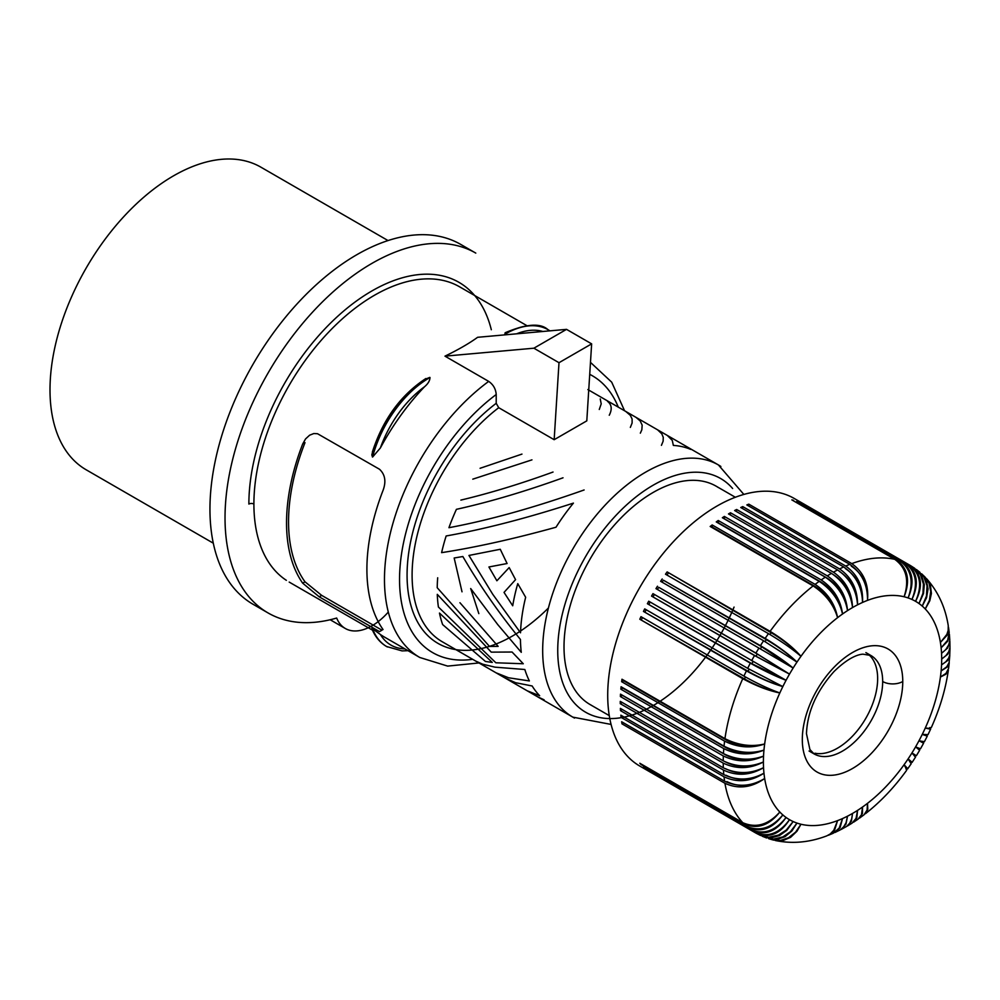<?xml version="1.0" encoding="UTF-8"?>
<svg xmlns="http://www.w3.org/2000/svg" width="1000" height="1000" viewBox="0 0 1000 1000"><rect width="100%" height="100%" fill="white"/><g stroke="black" fill="none" stroke-linecap="round" stroke-linejoin="round"><path stroke-width="1.5" d="M589.725 374.35A159.8 92.263 -60 0 1 618.275 407.125M472.675 659.312A159.8 92.263 -60 0 1 400.2 565.025A159.8 92.263 -60 0 1 496.213 394.513C495.788 388.95 493.275 384.575 488.688 381.388L444.975 356.15C458.413 349.637 469.3 343.35 477.612 337.3L566.525 329.363L591.638 343.862L586.8 420.863L554.163 439.7L498.725 407.7L496.213 403.312L496.213 394.513M459.95 602.725L498.15 646.363L489.525 646.462L437.225 587.737A145.6 84.062 -60 0 1 437.688 577.775M462.013 591.812L454.162 558L462.85 556.525C478.837 584.038 497.113 610.538 517.663 636.038L520.45 639.487A145.6 84.062 -60 0 0 521.275 652.325L497.688 624.513L470.688 588.55L478.825 613.612M657.8 430.012L661.787 433.812L663.25 437.312L663.138 441.175L661.425 445.337M640.337 433.162L641.838 429.8L642.163 425.125L640.188 420.95L636.188 417.5M600.237 398.925L601.213 403.888L599.275 409.462M521.962 454.1L480.087 468.288M584.1 489.975C534.412 507.575 489.35 520.15 448.938 527.7A145.6 84.062 -60 0 1 456.425 509.325C489.338 502.062 524.875 491.55 563.025 477.8M520.525 632.788L492.75 594.288L468.938 555.45L500.262 549.275L507.1 563.525L488.913 566.975L496.887 580.775L509.162 567.587L515.562 579.65L504.025 592.4L512.712 605.788A145.6 84.062 -60 0 1 517.762 583.638L525.65 597.275A145.6 84.062 -60 0 0 520.525 632.788M556.013 527.225C513.75 538.913 475.613 547.388 441.613 552.65A145.6 84.062 -60 0 1 446.15 535.975C484 529.25 526.425 518.3 573.425 503.113A145.6 84.062 -60 0 0 556.013 527.225M609.263 415.225C612.312 409.263 611.737 404.637 607.537 401.362M625.812 411.488L630.325 415.35L632.1 418.988L632.112 423.013L630.35 427.4M687.688 447.2L690.763 449.412A145.6 84.062 -60 0 0 673.35 445.412L672.275 440.4L667.362 435.5M553.038 472.038C520.475 483.875 489.762 493.225 460.875 500.1M472.788 479.162L531.95 459.862M319.225 596.825L321.7 595.388L381.975 630.188L379.487 631.613L319.225 596.825L302.688 583.175A170.463 98.413 -60 0 1 286.537 522.9A170.463 98.413 -60 0 1 302.688 443.988L305.55 438.938L309.613 435.2L313.825 433.537L317.525 433.725L379.487 469.237C385.125 474.475 386.312 481.525 383.05 490.387A170.463 98.413 -60 0 0 366.9 569.3A170.463 98.413 -60 0 0 383.05 629.562M473.925 252.062A207.75 119.938 120 0 0 267.55 373.925A207.75 119.938 120 0 0 267.2 612.438A207.75 119.938 120 0 0 336.675 618.038A53.263 30.75 -60 0 0 344.925 628.263A53.263 30.75 -60 0 0 388.312 612.05M491.312 329.725A174.013 100.463 120 0 0 356.925 300.663A174.013 100.463 120 0 0 248.875 504.062A3.55 2.05 0 0 1 253.9 504.062A170.463 98.413 120 0 0 286.35 580.325M475.85 661.137L482.725 664.2L494.988 667.163L524.837 669.5A145.6 84.062 -60 0 0 529.375 680.938L508.575 677.775L496.188 672.862M380.375 447.962A170.463 98.413 -60 0 1 424.562 386.725A81.825 47.237 -60 0 0 380.375 447.962L372.587 457.05L371.812 454.95L373.062 450M424.062 379.75L429.787 377.388A85.225 49.212 -60 0 0 372.388 456.938M302.688 443.988L305.012 442.65A167.613 96.775 120 0 0 305.012 581.825L321.7 595.388M437.287 594.35L491.25 652.138L512.075 652.025L523.275 663.75L495.863 662.788L438.413 607.025A145.6 84.062 -60 0 1 437.287 594.35M718.3 487.512A126.062 72.787 120 0 0 620.45 518.513A126.062 72.787 120 0 0 564.012 646.862A126.062 72.787 120 0 0 591.587 705.375M86.237 469.825A174.713 100.875 -60 0 1 50 389.812A174.713 100.875 -60 0 1 126.325 213.925A174.713 100.875 -60 0 1 260.988 167.225M387.375 646.95A85.225 49.212 120 0 1 372.587 628.812L380.375 634.475A81.825 47.237 120 0 0 404.913 648.888M488.688 381.388A170.463 98.413 -60 0 0 384.475 579.45A170.463 98.413 -60 0 0 419.775 657.475L384.625 637.175A170.463 98.413 -60 0 1 380.375 634.475M591.638 343.862L559 362.7L533.888 348.2L444.975 356.15M554.163 439.7L559 362.7M533.888 348.2L566.525 329.363M542.8 331.475A81.825 47.237 120 0 0 516.613 333.812M505.75 678.337L515.55 682.7L532.163 685.987A145.6 84.062 -60 0 0 539.663 695.713L527.362 690.863M537.675 696.825L544.1 699.812M548.413 608.013A149.15 86.112 -60 0 1 410.387 603.462A149.15 86.112 -60 0 1 496.213 403.312M268.05 612.938L252.987 604.237A207.75 119.938 -60 0 1 252.975 364.35A207.75 119.938 -60 0 1 460.725 244.412L475.788 253.113M372.587 457.05A85.225 49.212 -60 0 1 429.988 377.5C429.888 380.65 428.088 383.725 424.562 386.725M439.475 613.075L492.275 662.412L485.462 661.475L442.638 624.562A145.6 84.062 -60 0 1 439.475 613.075M641.237 764.075L640.975 764.475A154.475 89.188 -60 0 1 639.812 763.25L742.763 822.688C755.987 828.413 768.337 824.862 779.825 812.025A126.062 72.787 -60 0 1 764.663 778.512C751.688 786.562 739.125 787.6 726.938 781.612M868.275 654.237A56.825 32.8 -60 0 1 877.65 678.612A56.825 32.8 -60 0 1 856.312 731.9A56.825 32.8 -60 0 1 814.963 753.225M754.5 832.275C767.6 837.875 779.262 833.688 789.5 819.675C780.125 834.175 768.938 838.65 755.925 833.088L652.975 773.65A154.475 89.188 -60 0 1 652.262 773.25A154.475 89.188 -60 0 1 651.55 772.825L754.5 832.275A154.475 89.188 -60 0 1 751.663 830.438L648.713 771A154.475 89.188 -60 0 1 647.375 770.05L750.325 829.488A154.475 89.188 -60 0 1 747.663 827.375C760.763 833 772.487 828.838 782.837 814.912C771.725 828.175 759.587 831.963 746.413 826.287A154.475 89.188 -60 0 1 743.925 823.913L640.975 764.475M743.925 823.913C757.075 829.562 769.038 825.6 779.825 812.025A126.062 72.787 -60 0 0 782.837 814.912A126.062 72.787 -60 0 0 786.062 817.463C776.188 831.7 764.725 836.025 751.663 830.438M746.413 826.287L643.462 766.85A154.475 89.188 -60 0 0 644.712 767.938L747.663 827.375M742.763 822.688A154.475 89.188 -60 0 1 724.938 783.288L621.987 723.85A154.475 89.188 -60 0 1 621.65 721.75L724.6 781.188C738 787.387 751.35 786.5 764.663 778.512A126.062 72.787 -60 0 1 763.962 773.188C750.875 780.6 738.238 781.287 726.05 775.25M724.6 781.188A154.475 89.188 -60 0 1 724.025 776.8L621.075 717.362A154.475 89.188 -60 0 1 620.85 715.188L723.8 774.625C737.2 780.9 750.588 780.425 763.962 773.188A126.062 72.787 -60 0 1 763.538 767.675C750.362 774.4 737.688 774.725 725.487 768.65M723.8 774.625A154.475 89.188 -60 0 1 723.45 770.075L620.5 710.638A154.475 89.188 -60 0 1 620.388 708.388L723.337 767.825C736.737 774.175 750.138 774.125 763.538 767.675A126.062 72.787 -60 0 1 763.4 761.975C750.175 768 737.463 767.95 725.275 761.825M723.337 767.825A154.475 89.188 -60 0 1 723.225 763.125L620.275 703.688A154.475 89.188 -60 0 1 620.262 702.525A154.475 89.188 -60 0 1 620.275 701.363L723.225 760.812C736.625 767.237 750.013 767.625 763.4 761.975A126.062 72.787 -60 0 1 763.538 756.1C750.3 761.413 737.588 760.975 725.387 754.8L622.438 695.362L620.388 696.538A154.475 89.188 -60 0 1 620.5 694.15L723.45 753.587C736.85 760.1 750.212 760.938 763.538 756.1A126.062 72.787 -60 0 1 763.962 750.1C750.75 754.65 738.037 753.825 725.85 747.6L622.888 688.162L620.85 689.2A154.475 89.188 -60 0 1 621.075 686.762L724.025 746.2C737.412 752.788 750.725 754.087 763.962 750.1A126.062 72.787 -60 0 1 764.663 743.962C751.5 747.763 738.825 746.525 726.637 740.25L623.688 680.812L621.65 681.7A154.475 89.188 -60 0 1 621.987 679.225L724.938 738.662C738.312 745.337 751.55 747.1 764.663 743.962A126.062 72.787 -60 0 1 779.825 692.95C768.35 690.325 756.575 685.65 744.5 678.95L639.812 619.237A154.475 89.188 -60 0 1 640.975 616.675L743.925 676.112C757.075 683.475 769.038 689.087 779.825 692.95A126.062 72.787 -60 0 1 782.837 686.587C771.712 683.15 760.125 678.05 748.075 671.287L643.462 611.425A154.475 89.188 -60 0 1 644.712 608.888L747.663 668.337L782.837 686.587A126.062 72.787 -60 0 1 786.062 680.3L751.925 663.713L647.375 603.713A154.475 89.188 -60 0 1 648.713 601.213L786.062 680.3A126.062 72.787 -60 0 1 789.5 674.112L756.025 656.25L651.55 596.1A154.475 89.188 -60 0 1 652.975 593.638L757.3 654.05A25.538 14.737 120 0 0 756.65 655.138A25.538 14.737 120 0 0 756.025 656.25M652.262 773.25L639.7 766A154.475 89.188 -60 0 1 607.712 695.275A154.475 89.188 -60 0 1 675.188 539.763A154.475 89.188 -60 0 1 794.25 498.475M622.188 702.475L620.275 703.688M723.225 763.125C736.625 769.412 750.013 769.025 763.4 761.975M622.212 709.438L620.5 710.638M723.45 770.075C736.85 776.287 750.212 775.487 763.538 767.675M622.587 716.2L621.075 717.362M724.025 776.8C737.412 782.95 750.725 781.737 763.962 773.188M723.225 760.812A154.475 89.188 -60 0 1 723.337 755.975C736.737 762.337 750.138 762.387 763.538 756.1M724.025 746.2A154.475 89.188 -60 0 1 724.6 741.15L621.65 681.7M724.6 741.15C738 747.675 751.35 748.612 764.663 743.962M726.712 739.625A25.538 14.737 120 0 0 726.637 740.25M751.663 660.65A154.475 89.188 -60 0 1 754.5 655.537L651.55 596.1M754.5 655.537L789.5 674.112L757.3 654.05M753.112 661.488A25.538 14.737 120 0 0 752.513 662.588A25.538 14.737 120 0 0 751.925 663.713M648.975 604.275A25.538 14.737 -60 0 1 650.163 602.05M747.663 668.337A154.475 89.188 -60 0 1 750.325 663.15L647.375 603.713M750.325 663.15C763.462 670.525 775.375 676.237 786.062 680.3M743.925 676.112A154.475 89.188 -60 0 1 746.413 670.863L643.462 611.425M746.413 670.863C759.587 678.162 771.725 683.4 782.837 686.587M749.125 669.163A25.538 14.737 120 0 0 748.625 670.15A25.538 14.737 120 0 0 748.075 671.287M645.125 611.85A25.538 14.737 -60 0 1 646.162 609.738M653.075 596.812A25.538 14.737 -60 0 1 654.35 594.6M658.763 587.325L760.425 645.662C773.388 653.35 784.287 660.812 793.15 668.037A126.062 72.787 -60 0 0 789.5 674.112L755.925 653.088A154.475 89.188 -60 0 1 758.925 648.075L793.15 668.037L761.712 646.762L658.763 587.325A25.538 14.737 120 0 0 657.425 589.462M758.925 648.075L655.975 588.638A154.475 89.188 -60 0 1 657.475 586.225M761.712 646.762A25.538 14.737 120 0 0 761.025 647.837A25.538 14.737 120 0 0 760.375 648.913M760.425 645.662A154.475 89.188 -60 0 1 763.575 640.763L796.975 662.087C788.662 654.075 778.062 646.175 765.15 638.413A154.475 89.188 -60 0 1 768.45 633.638L665.5 574.2A154.475 89.188 -60 0 1 667.138 571.912L770.088 631.35C782.938 639.188 793.238 647.513 800.975 656.3C792.962 647.688 783.037 639.825 771.188 632.712L667.138 571.912M768.45 633.638C781.4 641.338 792.237 648.9 800.975 656.3A126.062 72.787 -60 0 1 837.575 617.663C834.287 604.375 826.875 594.012 815.35 586.6L712.4 527.163L712.15 524.95L815.113 584.388C827.463 592.725 834.95 603.812 837.575 617.663A126.062 72.787 -60 0 1 842.537 613.987C839.875 600.275 832.812 589.688 821.325 582.238A25.538 14.737 120 0 0 820.987 582.463M765.15 638.413L663.4 580.2A25.538 14.737 120 0 0 662.075 582.163M793.15 668.037A126.062 72.787 -60 0 1 796.975 662.087C788.438 654.188 778.225 646.7 766.35 639.637L663.4 580.2M771.188 632.712A25.538 14.737 120 0 0 770.45 633.725A25.538 14.737 120 0 0 769.912 634.487M668.238 573.275A25.538 14.737 120 0 0 666.963 575.037M815.113 584.388A154.475 89.188 -60 0 1 819.2 581.35C831.6 589.65 839.375 600.538 842.537 613.987C840.588 599.675 833.475 588.325 821.2 579.938A154.475 89.188 -60 0 1 825.312 577.163C837.65 585.513 845.05 596.663 847.525 610.625C846.263 595.887 839.525 584.3 827.312 575.875A154.475 89.188 -60 0 1 831.45 573.362L728.487 513.925A154.475 89.188 -60 0 1 730.5 512.762L730.4 515.025M831.45 573.362C843.713 581.75 850.738 593.15 852.537 607.562C851.15 593.1 844.75 582.125 833.35 574.625M827.312 575.875L724.362 516.438L724.375 518.8L827.325 578.237A25.538 14.737 120 0 0 827.175 578.325M842.537 613.987A126.062 72.787 -60 0 1 847.525 610.625C845.5 596.512 838.775 585.712 827.325 578.237M825.312 577.163L722.362 517.725A154.475 89.188 -60 0 1 724.362 516.438M819.2 581.35L716.25 521.912A154.475 89.188 -60 0 1 718.238 520.5L821.2 579.938M821.325 582.238L718.375 522.8L718.238 520.5M847.525 610.625A126.062 72.787 -60 0 1 852.537 607.562C851.963 592.45 845.6 580.662 833.45 572.2A154.475 89.188 -60 0 1 837.588 569.95C849.788 578.387 856.438 590.013 857.55 604.837C856.787 590.062 850.725 578.925 839.375 571.4M736.45 511.562L736.637 509.487A154.475 89.188 -60 0 0 734.625 510.513L837.588 569.95M852.537 607.562A126.062 72.787 -60 0 1 857.55 604.837C857.65 589.388 851.675 577.413 839.587 568.925L736.637 509.487M839.587 568.925A154.475 89.188 -60 0 1 843.7 566.95C855.837 575.413 862.113 587.25 862.537 602.45C863.325 586.712 857.712 574.575 845.7 566.05A154.475 89.188 -60 0 1 849.788 564.362L746.838 504.925A154.475 89.188 -60 0 1 748.812 504.162L851.775 563.612C863.713 572.15 868.962 584.412 867.5 600.388C867.987 585.138 862.6 573.725 851.325 566.175M849.788 564.362C861.85 572.863 867.763 584.875 867.5 600.388A126.062 72.787 -60 0 1 904.1 596.763A126.062 72.787 -60 0 1 908.1 597.938A126.062 72.787 -60 0 1 911.938 599.45A126.062 72.787 -60 0 1 915.575 601.325A126.062 72.787 -60 0 1 919.013 603.538A126.062 72.787 -60 0 1 922.25 606.1A126.062 72.787 -60 0 1 925.263 608.975A126.062 72.787 -60 0 1 940.413 642.487A126.062 72.787 -60 0 1 941.125 647.812A126.062 72.787 -60 0 1 941.538 653.337A126.062 72.787 -60 0 1 941.688 659.038A126.062 72.787 -60 0 1 941.538 664.9A126.062 72.787 -60 0 1 941.125 670.913A126.062 72.787 -60 0 1 940.413 677.038A126.062 72.787 -60 0 1 925.263 728.062L929.35 728.538L929.65 727.9M845.7 566.05L742.75 506.613L742.5 508.512M857.55 604.837A126.062 72.787 -60 0 1 862.537 602.45C862.412 587.413 856.688 576.125 845.375 568.587M748.512 505.887L748.812 504.162M851.775 563.612A154.475 89.188 -60 0 1 894.812 559.35C906.375 567.925 909.475 580.4 904.1 596.763C910.462 580.638 907.913 568.3 896.45 559.738A154.475 89.188 -60 0 1 899.75 560.7C911.263 569.275 914.038 581.688 908.1 597.938C915 582.013 912.738 569.775 901.312 561.237A154.475 89.188 -60 0 1 904.475 562.5C915.925 571.05 918.413 583.375 911.938 599.45C919.325 583.787 917.337 571.688 905.975 563.175A154.475 89.188 -60 0 1 908.975 564.725C920.375 573.25 922.575 585.45 915.575 601.325C923.438 585.95 921.712 574.025 910.4 565.538L806.025 505.275A154.475 89.188 -60 0 1 806.737 505.688A154.475 89.188 -60 0 1 807.438 506.1M905.975 563.175L802.938 503.875M904.475 562.5L801.525 503.05A154.475 89.188 -60 0 1 803.025 503.738M899.75 560.7L796.8 501.262A154.475 89.188 -60 0 1 798.363 501.8L901.312 561.237M896.45 559.738L793.288 500.725M914.65 568.275L920.45 574.688L923.425 584.038L922.962 593.263L919.013 603.538L923.475 593.625L924.312 584.675L921.663 575.55L916.513 569.612M925.225 577.263L929.05 583.2L930.725 591.45L929.412 600.388L925.263 608.975L929.8 600.8L931.413 593.438L930.438 585.325L926.725 578.85M921.862 574.012L926.488 580.75L928.05 588.888L926.575 597.675L922.25 606.1L926.488 596.013L927.025 585.688L923.775 576.7L918.125 570.975M949.862 641.2L949.963 647.463L948.775 651.663L945.962 655.588L941.688 659.038L947.837 654.163L950 648.312L949.737 655L948.65 658.138L945.825 661.762L941.538 664.9L947.663 660.537L949.788 655.487L949.125 662.588L946.712 666.812L941.125 670.913L947.188 667.075L949.237 662.75L948.587 668.425M949.862 641.225L947.7 647.962L941.538 653.337L945.8 649.587L948.962 644.488L949.8 640.037L949.375 634.188M949.388 634.237L947.763 641.137L941.125 647.812L947.675 640.2L949.2 632.463M948.538 627.375L948.363 631.7L947.025 635.275L940.413 642.487L946.875 634.388L948.162 630.462L948.25 625.575M948.6 668.375L945.975 673.4L940.413 677.038L945.863 674.237L948.375 670.062M922.412 742.5L923.587 743.225L920.475 748.812L915.575 746.9A126.062 72.787 -60 0 1 911.938 752.975L915.212 754.963L914.488 756.137M923.587 743.225L919.013 740.7L922.387 742.55L923.037 741.338M926.25 735.088L927.275 736.125L924.325 741.838L919.013 740.7A126.062 72.787 -60 0 1 915.575 746.9L919.675 750.225M927.275 736.125L922.25 734.412L925.987 735.588L926.3 734.975M928.012 734.625L922.25 734.412A126.062 72.787 -60 0 1 919.013 740.7M929.812 727.55L930.337 729.163L925.263 728.062A126.062 72.787 -60 0 1 922.25 734.412M915.188 755.013L911.938 752.975A126.062 72.787 -60 0 1 908.1 758.913L910.987 761.575L910.612 762.15M915.525 757.087L911.938 752.975M905.938 768.9L907.588 768.55L904.1 764.7L906.162 768.587M911.162 763.8L908.1 758.913A126.062 72.787 -60 0 1 904.1 764.7A126.062 72.787 -60 0 1 867.5 803.337A126.062 72.787 -60 0 1 862.537 807.013A126.062 72.787 -60 0 1 857.55 810.387A126.062 72.787 -60 0 1 852.537 813.438A126.062 72.787 -60 0 1 847.525 816.162A126.062 72.787 -60 0 1 842.537 818.562A126.062 72.787 -60 0 1 837.575 820.612A126.062 72.787 -60 0 1 800.975 824.237A126.062 72.787 -60 0 1 796.975 823.075A126.062 72.787 -60 0 1 793.15 821.55A126.062 72.787 -60 0 1 789.5 819.675A126.062 72.787 -60 0 1 786.062 817.463C775.375 831.125 763.462 835.125 750.325 829.488M906.6 770.35L906.375 768.075L904.1 764.7M852.075 823.15L847.412 826L851.4 821.2L852.537 813.438L851.688 818.863L849.7 823.263L846.663 826.4L841.188 829.45L845.95 824.188L847.525 816.162L846.05 822.725L843.587 827.013L840.15 829.963L834.862 832.525M852.062 823.162L856.062 818.35L857.55 810.387L856.838 817.862L853.525 822.225M858.125 819.125L861.488 814.725L862.537 807.013L862.463 813.425L859.538 818.125L864.125 814.725M864.087 814.762L867.125 809.963L867.5 803.337L867.8 809.45L865.438 813.713C880.65 801.75 894.375 787.288 906.625 770.312M828.538 835.2L832.212 832.887L834.638 829.938L837.575 820.612L833.787 830.263L830.25 833.962L826.838 835.85M833.288 833.238L839.225 828.037L842.537 818.562L840.075 827.663L834.912 832.5M760.425 835.413L768.875 837.225L778.45 835.125L786.213 830.113L793.15 821.55L786.787 830.375L779.463 835.575L771.388 837.788L762.5 836.35M764.488 837.062L773.45 839.112L782.837 836.925L790.362 831.787L796.975 823.075L791.85 831.038L784.975 836.7L777.15 839.425L769 838.787M773.487 840.075L780.55 840.413L788.525 837.738L795.612 832.125L800.975 824.237L796.975 831.237L790.6 837.337L783.075 840.55L775.625 840.575M910.688 762.05L912 762.125L908.1 758.913M931.4 727.4L929.312 728.337L925.263 728.062M894.812 559.35L791.85 499.9A154.475 89.188 -60 0 1 793.487 500.3M843.7 566.95L740.75 507.512A154.475 89.188 -60 0 1 742.75 506.613M833.45 572.2L730.5 512.762M770.088 631.35A154.475 89.188 -60 0 1 813.125 585.913L710.175 526.475A154.475 89.188 -60 0 1 712.15 524.95M813.125 585.913C825.6 594.163 833.75 604.75 837.575 617.663M763.575 640.763L660.625 581.325A154.475 89.188 -60 0 1 662.2 578.975M766.35 639.637A25.538 14.737 120 0 0 765.625 640.688A25.538 14.737 120 0 0 765.037 641.6M755.925 653.088L652.975 593.638M724.938 738.662A154.475 89.188 -60 0 1 742.763 678.675C755.987 685.888 768.337 690.638 779.825 692.95M742.763 678.675L639.812 619.237M641.55 619.513A25.538 14.737 -60 0 1 642.438 617.513M745.4 676.95A25.538 14.737 120 0 0 745 677.8A25.538 14.737 120 0 0 744.5 678.95M723.45 753.587A154.475 89.188 -60 0 1 723.8 748.637L620.85 689.2M723.8 748.637C737.2 755.088 750.588 755.562 763.962 750.1M723.337 755.975L620.388 696.538M623.325 722.725L621.987 723.85M724.938 783.288C738.312 789.362 751.55 787.763 764.663 778.512M574.525 718.075A145.6 84.062 -60 0 1 542.675 650.487A145.6 84.062 -60 0 1 607.85 502.262A145.6 84.062 -60 0 1 720.863 466.463M611.075 724.425L572.825 717.138L442.25 641.75A145.6 84.062 -60 0 1 412.1 575.1A145.6 84.062 -60 0 1 498.725 407.7M302.688 583.175L305.012 581.825M526.675 325.538L459.663 286.85A170.463 98.413 120 0 0 328.3 332.512A170.463 98.413 120 0 0 253.9 504.062M734.062 607.087A134.95 77.912 -60 0 1 626.85 716.5A134.95 77.912 -60 0 1 557.737 650.487A134.95 77.912 -60 0 1 625.562 505.85A134.95 77.912 -60 0 1 732.625 488.512M549.237 330.412A85.225 49.212 120 0 0 504.888 334.263M372.388 628.688A85.225 49.212 120 0 0 386.6 646.525C379.938 642.6 375.012 636.613 371.825 628.562M505.087 332.775C526.125 323.875 540.388 322.812 547.875 329.588A85.225 49.212 120 0 0 504.688 334.137M902.763 681.513A71.025 41 -60 0 1 852.537 768.487A71.025 41 -60 0 1 802.312 739.5A71.025 41 -60 0 1 852.537 652.513A71.025 41 -60 0 1 902.763 681.513A14.2 8.2 180 0 1 882.675 681.513A56.825 32.8 120 0 0 870.238 655.138M862.537 602.45A126.062 72.787 -60 0 1 867.5 600.388M796.975 662.087A126.062 72.787 -60 0 1 800.975 656.3M813.138 753.325A56.825 32.8 120 0 0 857.237 739.35A56.825 32.8 120 0 0 882.675 681.513M419.775 657.475L447.65 666.1L478.963 662.95M624.562 410.763L611.712 382.188L590.475 362.375M743.863 494.438L718.425 464.95L587.85 389.562M372.388 451.975C382.837 419.613 400.662 395.125 425.85 378.525M386.6 646.525L402.062 650.9L408 650.675M549.913 330.85L547.875 329.588M735.337 497.262L716.188 486.213M330.225 619.775L345.288 628.475M213.3 543.188L86.188 469.8M809.062 751.012L814.087 753.913L809.912 749.538L806.475 733.7C807.325 711.963 816.475 691.263 833.938 671.625C850.9 655.025 860.825 654.3 862.987 654.175L870.9 655.5L865.888 652.6M914.538 568.188L910.65 565.688M924.987 577.013L921.65 573.812M949.188 632.388L948.512 627.275M928 734.663L930.7 728.938M919.237 748.213L918.55 749.412M916.4 755.675L919.675 750.212M907.588 768.975L911.188 763.775M853.538 822.212L858.162 819.1M828.45 835.238L833.213 833.263M756.188 833.238L760.288 835.35M762.325 836.275L766.625 837.975M768.713 838.7L773.162 839.987M826.737 835.888C809.375 842.487 792.225 844.025 775.288 840.5M912.1 762.412L915.537 757.062M931.375 727.438C939.95 708.337 945.612 689.225 948.363 670.113M926.5 578.6C938.025 591.512 945.263 607.125 948.225 625.462M919.975 572.35L916.35 569.487M794.175 498.438L806.737 505.688M260.9 167.175L388.013 240.562M590.125 704.575L609.275 715.625M289.2 582.087L372.5 630.175"/></g></svg>
